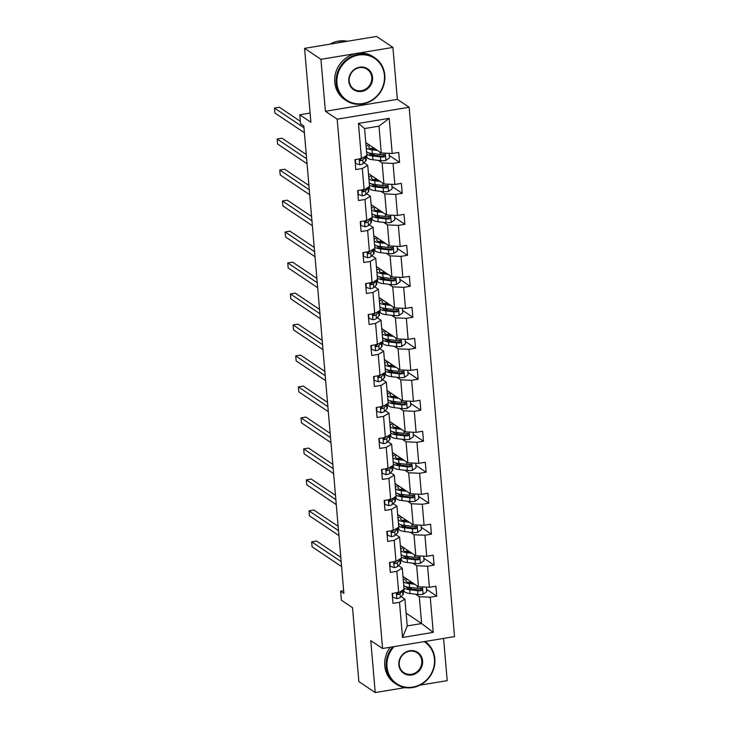 <?xml version="1.0" encoding="UTF-8"?>
<svg xmlns="http://www.w3.org/2000/svg" width="729" height="729" viewBox="0 0 729 729"><rect width="100%" height="100%" fill="white"/><g stroke="black" fill="none" stroke-linecap="round" stroke-linejoin="round"><path stroke-width="1.09" d="M325.389 111.273L397.36 99.363L392.904 47.421L320.933 59.331L325.389 111.273L337.172 119.173L382.561 648.509L370.769 640.609L375.225 692.55L405.114 687.602M419.977 685.151L447.196 680.649L443.569 638.422M375.225 692.55L358.85 681.579L352.517 607.685L341.382 600.222L340.607 591.183L343.888 593.379L303.82 126.008L300.539 123.812L299.765 114.781L310.9 122.244L304.567 48.351L376.538 36.45L392.904 47.421M320.933 59.331L304.567 48.351M397.36 99.363L409.151 107.272L454.531 636.608L382.561 648.509M365.794 142.602L381.276 152.99L378.98 126.172L389.186 118.326L392.202 153.482L398.717 152.407L399.565 162.339L389.304 155.459M381.276 152.99L392.202 153.482M337.172 119.173L409.151 107.272M368.446 173.593L383.937 183.972L382.133 162.922L393.049 163.414L399.565 162.339M393.049 163.414L394.854 184.464L401.369 183.389L402.226 193.322L391.965 186.442M371.107 204.576L386.589 214.964L384.784 193.905L395.71 194.397L402.226 193.322M395.71 194.397L397.515 215.456L404.03 214.381L404.877 224.304L394.617 217.424M373.758 235.567L389.25 245.946L387.445 224.897L398.362 225.389L404.877 224.304M398.362 225.389L400.166 246.438L406.682 245.363L407.538 255.296L397.278 248.416M376.419 266.55L391.901 276.929L390.097 255.879L401.023 256.371L407.538 255.296M401.023 256.371L402.827 277.43L409.343 276.346L410.19 286.278L399.929 279.398M379.071 297.532L394.562 307.92L392.758 286.862L403.675 287.354L410.19 286.278M403.675 287.354L405.479 308.413L411.994 307.337L412.851 317.261L402.59 310.39M381.732 328.524L397.214 338.903L395.41 317.853L406.335 318.345L412.851 317.261M406.335 318.345L408.14 339.395L414.655 338.32L415.503 348.252L405.242 341.372M384.383 359.506L399.875 369.895L398.07 348.836L408.987 349.328L415.503 348.252M408.987 349.328L410.791 370.387L417.307 369.302L418.164 379.235L407.903 372.355M387.044 390.489L402.526 400.877L400.722 379.818L411.648 380.31L418.164 379.235M411.648 380.31L413.452 401.369L419.968 400.294L420.815 410.227L410.555 403.347M389.696 421.48L405.187 431.86L403.383 410.81L414.3 411.302L420.815 410.227M414.3 411.302L416.104 432.352L422.62 431.276L423.476 441.209L413.215 434.329M392.357 452.463L407.839 462.851L406.035 441.792L416.961 442.284L423.476 441.209M416.961 442.284L418.765 463.343L425.28 462.259L426.128 472.192L415.867 465.312M395.009 483.445L410.5 493.834L408.696 472.775L419.612 473.276L426.128 472.192M419.612 473.276L421.417 494.326L427.932 493.251L428.789 503.183L418.528 496.303M397.669 514.437L413.152 524.816L411.347 503.766L422.273 504.258L428.789 503.183M422.273 504.258L424.078 525.308L430.593 524.233L431.44 534.166L421.18 527.286M400.321 545.42L415.812 555.808L414.008 534.749L424.925 535.241L431.44 534.166M424.925 535.241L426.729 556.3L433.245 555.225L434.101 565.148L423.841 558.268M402.982 576.411L418.464 586.79L416.66 565.74L427.586 566.233L434.101 565.148M427.586 566.233L429.39 587.282L435.906 586.207L436.753 596.14L426.492 589.26M406.126 613.153L421.617 623.541L419.321 596.723L430.238 597.215L436.753 596.14M430.238 597.215L433.254 632.371L402.517 637.456L399.51 602.3L392.986 603.375L392.138 593.442L398.654 592.367L396.849 571.308L390.334 572.393L389.477 562.46L396.002 561.385L394.189 540.326L387.673 541.401L386.826 531.468L393.341 530.393L391.537 509.343L385.021 510.418L384.165 500.486L390.689 499.411L388.876 478.352L382.361 479.436L381.513 469.503L388.028 468.419L386.224 447.369L379.709 448.444L378.852 438.512L385.377 437.436L383.563 416.387L377.048 417.462L376.2 407.529L382.716 406.454L380.912 385.395L374.396 386.47L373.54 376.547L380.055 375.462L378.251 354.412L371.735 355.488L370.888 345.555L377.403 344.48L375.599 323.421L369.084 324.505L368.227 314.573L374.742 313.497L372.938 292.438L366.423 293.514L365.575 283.59L372.091 282.506L370.286 261.456L363.771 262.531L362.914 252.599L369.43 251.523L367.626 230.464L361.11 231.549L360.263 221.616L366.778 220.541L364.974 199.482L358.458 200.557L357.602 190.624L364.117 189.549L362.313 168.499L355.798 169.575L354.95 159.642L361.466 158.567L358.449 123.411L389.186 118.326M363.233 189.34C361.912 190.451 361.976 191.253 363.434 191.727L362.495 191.089A2.779 0.702 175.1 0 0 362.905 190.834L369.539 186.36L367.735 165.301L363.944 162.758M367.735 165.301L362.313 168.499M378.342 160.38L382.133 162.922M360.49 159.596L360.418 158.74M383.937 183.972L394.854 184.464M366.778 220.541L372.2 217.342L370.396 196.283L366.605 193.75M370.396 196.283L364.974 199.482M380.994 191.363L384.784 193.905M363.142 190.588L363.069 189.722M386.589 214.964L397.515 215.456M369.43 251.523L374.852 248.325L373.048 227.275L369.257 224.732M373.048 227.275L367.626 230.464M383.654 222.354L387.445 224.897M365.803 221.57L365.73 220.714M389.25 245.946L400.166 246.438M371.198 282.296C369.876 283.408 369.949 284.21 371.407 284.684L370.46 284.055A2.779 0.702 175.1 0 0 370.879 283.791L377.513 279.316L375.708 258.257L371.918 255.715M375.708 258.257L370.286 261.456M386.306 253.337L390.097 255.879M368.455 252.553L368.382 251.696M391.901 276.929L402.827 277.43M374.742 313.497L380.164 310.299L378.36 289.249L374.569 286.707M378.36 289.249L372.938 292.438M388.967 284.319L392.758 286.862M371.116 283.545L371.043 282.679M394.562 307.92L405.479 308.413M377.403 344.48L382.825 341.281L381.021 320.231L377.23 317.689M381.021 320.231L375.599 323.421M391.619 315.311L395.41 317.853M373.767 314.527L373.695 313.67M397.214 338.903L408.14 339.395M380.055 375.462L385.477 372.273L383.673 351.214L379.882 348.672M383.673 351.214L378.251 354.412M394.28 346.293L398.07 348.836M376.428 345.51L376.355 344.653M399.875 369.895L410.791 370.387M382.716 406.454L388.138 403.255L386.334 382.206L382.543 379.663M386.334 382.206L380.912 385.395M396.931 377.285L400.722 379.818M379.089 376.501L379.007 375.635M402.526 400.877L413.452 401.369M385.377 437.436L390.79 434.238L388.985 413.188L385.194 410.646M388.985 413.188L383.563 416.387M399.592 408.267L403.383 410.81M381.741 407.484L381.668 406.627M405.187 431.86L416.104 432.352M388.028 468.419L393.45 465.23L391.646 444.171L387.855 441.628M391.646 444.171L386.224 447.369M402.244 439.25L406.035 441.792M384.402 438.475L384.32 437.61M407.839 462.851L418.765 463.343M389.796 499.201C388.475 500.313 388.539 501.105 389.997 501.579L389.058 500.951A2.779 0.702 175.1 0 0 389.468 500.695L396.102 496.212L394.298 475.162L390.507 472.62M394.298 475.162L388.876 478.352M404.905 470.241L408.696 472.775M387.053 469.458L386.981 468.592M410.5 493.834L421.417 494.326M393.341 530.393L398.763 527.204L396.959 506.145L393.168 503.602M396.959 506.145L391.537 509.343M407.557 501.224L411.347 503.766M389.714 500.44L389.632 499.584M413.152 524.816L424.078 525.308M396.002 561.385L401.415 558.186L399.61 537.127L395.82 534.594M399.61 537.127L394.189 540.326M410.217 532.206L414.008 534.749M392.366 531.432L392.293 530.566M415.812 555.808L426.729 556.3M397.77 592.158C396.439 593.269 396.512 594.062 397.97 594.545L397.032 593.907A2.779 0.702 175.1 0 0 397.442 593.652L404.076 589.169L402.271 568.119L398.481 565.576M402.271 568.119L396.849 571.308M412.869 563.198L416.66 565.74M395.027 562.414L394.945 561.558M418.464 586.79L429.39 587.282M402.517 637.456L407.229 625.919L404.923 599.101L401.132 596.559M404.923 599.101L399.51 602.3M343.651 590.681L340.607 591.183M310.117 113.068L299.765 114.781M378.98 126.172L364.582 128.559L366.887 155.368L361.466 158.567M415.53 594.181L419.321 596.723M397.679 593.397L397.606 592.54M407.229 625.919L421.617 623.541L433.254 632.371M358.449 123.411L364.582 128.559M392.521 593.379L392.858 597.27L396.913 598.609A5.458 1.367 -4.9 0 0 400.349 597.388L402.882 594.736A15.756 3.955 -4.9 0 0 403.392 593.597L403.064 589.825A15.756 3.955 -4.9 0 0 403.064 589.77M397.241 594.417L397.97 594.545A5.458 1.367 -4.9 0 0 400.021 593.616L402.563 590.955A15.756 3.955 -4.9 0 0 403.064 589.825M340.789 557.293L316.523 541.027L311.666 541.829L341.163 561.603M311.666 541.829L312.085 546.796L341.582 566.57M413.124 583.209L410.892 582.945A13.076 3.28 175.1 0 1 405.907 580.822A13.076 3.28 175.1 0 1 407.183 579.227M414.673 584.248L409.242 583.61A15.756 3.955 175.1 0 1 403.419 581.56M403.328 580.521A15.756 3.955 175.1 0 1 406.062 578.471M426.31 587.146L426.702 591.666L422.984 594.299A5.458 1.367 175.1 0 1 417.981 594.472L410.099 593.543A15.756 3.955 175.1 0 1 404.094 590.982L403.939 589.251M408.987 588.668A13.076 3.28 175.1 0 1 411.885 587.656M403.948 587.72A15.756 3.955 -4.9 0 0 409.771 589.77L417.662 590.7A5.458 1.367 -4.9 0 0 421.116 590.709C422.656 589.743 422.583 588.95 420.915 588.33A5.458 1.367 175.1 0 1 417.453 588.312L409.57 587.383A15.756 3.955 175.1 0 1 403.748 585.332M410.81 581.651A13.076 3.28 -4.9 0 0 408.459 582.507M411.657 583.036L412.541 582.817M404.404 585.961A15.756 3.955 -4.9 0 0 403.857 586.681M421.253 588.339L420.177 590.08A2.779 0.702 175.1 0 1 419.312 590.034L411.42 589.105A13.076 3.28 175.1 0 1 406.436 586.982A13.076 3.28 175.1 0 1 406.436 586.799M421.763 588.531L420.915 588.33M394.07 646.605A25.123 23.21 123.8 0 0 386.99 666.789A25.123 23.21 123.8 0 0 412.796 687.101A25.123 23.21 123.8 0 0 434.448 658.943A25.123 23.21 123.8 0 0 424.141 641.629M425.053 641.484A25.743 23.784 -56.2 0 1 434.83 658.715A25.743 23.784 -56.2 0 1 422.547 683.656A25.743 23.784 -56.2 0 1 396.184 684.121A25.743 23.784 -56.2 0 1 386.206 666.762A25.743 23.784 -56.2 0 1 392.803 646.814M398.854 664.83A12.566 11.609 -56.2 0 1 409.68 650.751A12.566 11.609 -56.2 0 1 422.583 660.902A12.566 11.609 -56.2 0 1 411.757 674.981A12.566 11.609 -56.2 0 1 398.854 664.83M421.799 660.875A11.946 11.035 123.8 0 0 417.17 652.81A11.946 11.035 123.8 0 0 404.941 653.029A11.946 11.035 123.8 0 0 399.237 664.602A11.946 11.035 123.8 0 0 403.866 672.657A11.946 11.035 123.8 0 0 416.104 672.448A11.946 11.035 123.8 0 0 421.799 660.875M396.184 684.121L394.744 683.155A25.743 23.784 -56.2 0 1 384.766 665.796A25.743 23.784 -56.2 0 1 390.243 647.243M336.953 83.224A25.123 23.21 123.8 0 0 362.769 103.536A25.123 23.21 123.8 0 0 384.42 75.379A25.123 23.21 123.8 0 0 358.613 55.067A25.123 23.21 123.8 0 0 336.953 83.224M384.803 75.151A25.743 23.784 -56.2 0 1 372.519 100.092A25.743 23.784 -56.2 0 1 346.157 100.556A25.743 23.784 -56.2 0 1 336.178 83.188A25.743 23.784 -56.2 0 1 348.462 58.247A25.743 23.784 -56.2 0 1 374.824 57.791A25.743 23.784 -56.2 0 1 384.803 75.151M348.817 81.265A12.566 11.609 -56.2 0 1 359.652 67.186A12.566 11.609 -56.2 0 1 372.555 77.338A12.566 11.609 -56.2 0 1 361.73 91.417A12.566 11.609 -56.2 0 1 348.817 81.265M371.772 77.301A11.946 11.035 123.8 0 0 367.143 69.246A11.946 11.035 123.8 0 0 354.914 69.465A11.946 11.035 123.8 0 0 349.209 81.037A11.946 11.035 123.8 0 0 353.838 89.093A11.946 11.035 123.8 0 0 366.067 88.874A11.946 11.035 123.8 0 0 371.772 77.301M346.157 100.556L344.717 99.591A25.743 23.784 -56.2 0 1 334.739 82.222A25.743 23.784 -56.2 0 1 347.022 57.281A25.743 23.784 -56.2 0 1 373.385 56.826L374.824 57.791M336.67 43.038A25.743 23.784 -56.2 0 1 343.824 41.863M330.091 44.132A25.743 23.784 -56.2 0 1 347.359 41.271M389.869 562.396L390.197 566.278L394.261 567.627A5.458 1.367 -4.9 0 0 397.688 566.406L400.23 563.745A15.756 3.955 -4.9 0 0 400.731 562.615L400.412 558.842A15.756 3.955 -4.9 0 0 400.403 558.779M395.109 561.175C393.788 562.287 393.851 563.08 395.309 563.553A5.458 1.367 -4.9 0 0 397.369 562.624L399.902 559.972A15.756 3.955 -4.9 0 0 400.412 558.842M338.138 526.311L313.871 510.045L309.005 510.847L338.502 530.621M309.005 510.847L309.433 515.813L338.93 535.587M396.029 561.366L394.781 562.67A2.779 0.702 175.1 0 1 394.371 562.925L395.309 563.553L394.58 563.426M387.208 531.405L387.546 535.296L391.601 536.635A5.458 1.367 -4.9 0 0 395.036 535.414L397.569 532.762A15.756 3.955 -4.9 0 0 398.08 531.632L397.752 527.86A15.756 3.955 -4.9 0 0 397.752 527.796M392.457 530.183C391.127 531.295 391.2 532.097 392.658 532.571A5.458 1.367 -4.9 0 0 394.708 531.641L397.25 528.99A15.756 3.955 -4.9 0 0 397.752 527.86M335.477 495.319L311.21 479.053L306.353 479.855L335.85 499.638M306.353 479.855L306.772 484.821L336.269 504.605M393.368 530.375L392.129 531.678A2.779 0.702 175.1 0 1 391.719 531.933L392.658 532.571L391.929 532.443M410.473 552.227L408.231 551.962A13.076 3.28 175.1 0 1 403.255 549.839A13.076 3.28 175.1 0 1 404.531 548.244M412.022 553.265L406.591 552.618A15.756 3.955 175.1 0 1 400.768 550.577M400.677 549.538A15.756 3.955 175.1 0 1 403.401 547.488M423.658 556.163L424.041 560.683L420.323 563.317A5.458 1.367 175.1 0 1 415.33 563.49L407.438 562.551A15.756 3.955 175.1 0 1 401.433 560L401.287 558.259M406.326 557.676A13.076 3.28 175.1 0 1 409.224 556.674M401.296 556.737A15.756 3.955 -4.9 0 0 407.119 558.779L415.001 559.708A5.458 1.367 -4.9 0 0 418.464 559.726C419.995 558.76 419.931 557.967 418.255 557.348A5.458 1.367 175.1 0 1 414.801 557.33L406.91 556.4A15.756 3.955 175.1 0 1 401.087 554.35M408.149 550.668A13.076 3.28 -4.9 0 0 405.798 551.525M409.005 552.053L409.88 551.826M401.743 554.969A15.756 3.955 -4.9 0 0 401.205 555.698M418.601 557.357L417.517 559.097A2.779 0.702 175.1 0 1 416.651 559.052L408.759 558.113A13.076 3.28 175.1 0 1 403.775 555.999A13.076 3.28 175.1 0 1 403.784 555.817M419.111 557.548L418.255 557.348M407.812 521.235L405.579 520.971A13.076 3.28 175.1 0 1 400.595 518.857A13.076 3.28 175.1 0 1 401.87 517.253M409.361 522.274L403.93 521.636A15.756 3.955 175.1 0 1 398.107 519.586M398.016 518.556A15.756 3.955 175.1 0 1 400.75 516.496M420.998 525.172L421.389 529.701L417.671 532.325A5.458 1.367 175.1 0 1 412.669 532.498L404.786 531.569A15.756 3.955 175.1 0 1 398.781 529.017L398.626 527.277M403.675 526.693A13.076 3.28 175.1 0 1 406.572 525.682M398.635 525.746A15.756 3.955 -4.9 0 0 404.458 527.796L412.35 528.725A5.458 1.367 -4.9 0 0 415.803 528.744C417.343 527.769 417.27 526.976 415.603 526.356A5.458 1.367 175.1 0 1 412.14 526.338L404.258 525.409A15.756 3.955 175.1 0 1 398.435 523.367M405.497 519.686A13.076 3.28 -4.9 0 0 403.146 520.533M406.345 521.062L407.229 520.843M399.091 523.987A15.756 3.955 -4.9 0 0 398.544 524.707M415.94 526.365L414.865 528.106A2.779 0.702 175.1 0 1 413.999 528.06L406.108 527.131A13.076 3.28 175.1 0 1 401.123 525.008A13.076 3.28 175.1 0 1 401.123 524.834M416.45 526.566L415.603 526.356M384.557 500.422L384.885 504.313L388.949 505.653A5.458 1.367 -4.9 0 0 392.375 504.432L394.918 501.771A15.756 3.955 -4.9 0 0 395.419 500.641L395.1 496.868A15.756 3.955 -4.9 0 0 395.091 496.814M389.268 501.461L389.997 501.579A5.458 1.367 -4.9 0 0 392.056 500.659L394.589 497.998A15.756 3.955 -4.9 0 0 395.1 496.868M332.825 464.337L308.558 448.071L303.692 448.873L333.189 468.647M303.692 448.873L304.121 453.839L333.618 473.613M405.16 490.252L402.918 489.988A13.076 3.28 175.1 0 1 397.934 487.865A13.076 3.28 175.1 0 1 399.219 486.27M406.709 491.291L401.278 490.653A15.756 3.955 175.1 0 1 395.455 488.603M395.364 487.564A15.756 3.955 175.1 0 1 398.089 485.514M418.346 494.189L418.728 498.709L415.011 501.342A5.458 1.367 175.1 0 1 410.017 501.516L402.126 500.586A15.756 3.955 175.1 0 1 396.12 498.025L395.975 496.294M401.014 495.711A13.076 3.28 175.1 0 1 403.912 494.699M395.984 494.763A15.756 3.955 -4.9 0 0 401.807 496.804L409.689 497.743A5.458 1.367 -4.9 0 0 413.152 497.752C414.683 496.786 414.619 495.993 412.942 495.374A5.458 1.367 175.1 0 1 409.488 495.356L401.597 494.426A15.756 3.955 175.1 0 1 395.774 492.376M402.836 488.694A13.076 3.28 -4.9 0 0 400.485 489.551M403.693 490.079L404.568 489.861M396.43 492.995A15.756 3.955 -4.9 0 0 395.893 493.724M413.288 495.383L412.204 497.123A2.779 0.702 175.1 0 1 411.338 497.078L403.447 496.148A13.076 3.28 175.1 0 1 398.462 494.025A13.076 3.28 175.1 0 1 398.471 493.843M413.799 495.574L412.942 495.374M381.896 469.44L382.233 473.321L386.288 474.67A5.458 1.367 -4.9 0 0 389.723 473.449L392.257 470.788A15.756 3.955 -4.9 0 0 392.767 469.658L392.439 465.886A15.756 3.955 -4.9 0 0 392.439 465.822M387.135 468.218C385.814 469.33 385.887 470.123 387.345 470.597A5.458 1.367 -4.9 0 0 389.395 469.667L391.938 467.016A15.756 3.955 -4.9 0 0 392.439 465.886M330.164 433.354L305.898 417.079L301.041 417.89L330.538 437.664M301.041 417.89L301.46 422.856L330.957 442.631M388.056 468.401L386.817 469.704A2.779 0.702 175.1 0 1 386.406 469.968L387.345 470.597L386.616 470.469M402.499 459.27L400.267 459.006A13.076 3.28 175.1 0 1 395.282 456.883A13.076 3.28 175.1 0 1 396.558 455.288M404.048 460.309L398.617 459.662A15.756 3.955 175.1 0 1 392.794 457.621M392.703 456.582A15.756 3.955 175.1 0 1 395.437 454.531M415.685 463.197L416.077 467.726L412.359 470.36A5.458 1.367 175.1 0 1 407.356 470.524L399.465 469.594A15.756 3.955 175.1 0 1 393.469 467.043L393.314 465.302M398.362 464.719A13.076 3.28 175.1 0 1 401.26 463.717M393.323 463.772A15.756 3.955 -4.9 0 0 399.146 465.822L407.037 466.751A5.458 1.367 -4.9 0 0 410.491 466.77C412.031 465.804 411.958 465.002 410.29 464.382A5.458 1.367 175.1 0 1 406.828 464.373L398.945 463.434A15.756 3.955 175.1 0 1 393.122 461.393M400.185 457.712A13.076 3.28 -4.9 0 0 397.834 458.568M401.032 459.097L401.907 458.869M393.778 462.013A15.756 3.955 -4.9 0 0 393.232 462.742M410.627 464.4L409.552 466.141A2.779 0.702 175.1 0 1 408.687 466.095L400.795 465.157A13.076 3.28 175.1 0 1 395.811 463.043A13.076 3.28 175.1 0 1 395.811 462.86M411.138 464.592L410.29 464.382M379.244 438.448L379.572 442.339L383.636 443.679A5.458 1.367 -4.9 0 0 387.063 442.457L389.605 439.806A15.756 3.955 -4.9 0 0 390.106 438.676L389.787 434.903A15.756 3.955 -4.9 0 0 389.778 434.839M384.484 437.227C383.162 438.339 383.226 439.131 384.684 439.614A5.458 1.367 -4.9 0 0 386.744 438.685L389.277 436.033A15.756 3.955 -4.9 0 0 389.787 434.903M327.512 402.362L303.246 386.097L298.38 386.899L327.877 406.682M298.38 386.899L298.808 391.865L328.305 411.648M385.404 437.418L384.156 438.721A2.779 0.702 175.1 0 1 383.746 438.976L384.684 439.614L383.955 439.487M399.847 428.278L397.606 428.014A13.076 3.28 175.1 0 1 392.621 425.9A13.076 3.28 175.1 0 1 393.906 424.296M401.397 429.317L395.965 428.679A15.756 3.955 175.1 0 1 390.143 426.629M390.051 425.59A15.756 3.955 175.1 0 1 392.776 423.54M413.033 432.215L413.416 436.744L409.698 439.368A5.458 1.367 175.1 0 1 404.704 439.541L396.813 438.612A15.756 3.955 175.1 0 1 390.808 436.06L390.662 434.32M395.701 433.737A13.076 3.28 175.1 0 1 398.599 432.725M390.671 432.789A15.756 3.955 -4.9 0 0 396.485 434.839L404.376 435.769A5.458 1.367 -4.9 0 0 407.839 435.787C409.37 434.812 409.306 434.019 407.629 433.4A5.458 1.367 175.1 0 1 404.176 433.381L396.284 432.452A15.756 3.955 175.1 0 1 390.462 430.411M397.524 426.729A13.076 3.28 -4.9 0 0 395.173 427.577M398.38 428.105L399.255 427.887M391.118 431.03A15.756 3.955 -4.9 0 0 390.58 431.75M407.976 433.409L406.891 435.149A2.779 0.702 175.1 0 1 406.026 435.104L398.134 434.174A13.076 3.28 175.1 0 1 393.15 432.051A13.076 3.28 175.1 0 1 393.159 431.869M408.486 433.609L407.629 433.4M376.583 407.465L376.92 411.356L380.975 412.696A5.458 1.367 -4.9 0 0 384.411 411.475L386.944 408.814A15.756 3.955 -4.9 0 0 387.454 407.684L387.126 403.912A15.756 3.955 -4.9 0 0 387.126 403.857M381.823 406.244C380.502 407.356 380.574 408.149 382.032 408.623A5.458 1.367 -4.9 0 0 384.083 407.702L386.625 405.042A15.756 3.955 -4.9 0 0 387.126 403.912M324.852 371.38L300.585 355.114L295.728 355.916L325.225 375.69M295.728 355.916L296.147 360.882L325.644 380.656M382.743 406.436L381.504 407.739A2.779 0.702 175.1 0 1 381.085 407.994L382.032 408.623L381.303 408.504M397.187 397.296L394.954 397.032A13.076 3.28 175.1 0 1 389.969 394.908A13.076 3.28 175.1 0 1 391.245 393.314M398.736 398.335L393.305 397.697A15.756 3.955 175.1 0 1 387.482 395.647M387.391 394.608A15.756 3.955 175.1 0 1 390.124 392.557M410.372 401.232L410.764 405.752L407.046 408.386A5.458 1.367 175.1 0 1 402.043 408.559L394.152 407.62A15.756 3.955 175.1 0 1 388.156 405.069L388.001 403.337M393.049 402.754A13.076 3.28 175.1 0 1 395.947 401.743M388.01 401.807A15.756 3.955 -4.9 0 0 393.833 403.848L401.725 404.786A5.458 1.367 -4.9 0 0 405.178 404.795C406.718 403.83 406.645 403.037 404.978 402.417A5.458 1.367 175.1 0 1 401.515 402.399L393.633 401.469A15.756 3.955 175.1 0 1 387.81 399.419M394.872 395.738A13.076 3.28 -4.9 0 0 392.521 396.594M395.719 397.123L396.594 396.904M388.466 400.039A15.756 3.955 -4.9 0 0 387.919 400.768M405.315 402.426L404.24 404.167A2.779 0.702 175.1 0 1 403.374 404.121L395.483 403.192A13.076 3.28 175.1 0 1 390.498 401.068A13.076 3.28 175.1 0 1 390.498 400.886M405.825 402.618L404.978 402.417M373.922 376.483L374.259 380.365L378.324 381.714A5.458 1.367 -4.9 0 0 381.75 380.483L384.292 377.832A15.756 3.955 -4.9 0 0 384.794 376.702L384.475 372.929A15.756 3.955 -4.9 0 0 384.465 372.865M379.171 375.253C377.85 376.374 377.914 377.166 379.372 377.64A5.458 1.367 -4.9 0 0 381.422 376.711L383.964 374.059A15.756 3.955 -4.9 0 0 384.475 372.929M322.2 340.397L297.933 324.123L293.067 324.934L322.564 344.708M293.067 324.934L293.495 329.9L322.993 349.674M380.091 375.444L378.843 376.747A2.779 0.702 175.1 0 1 378.433 377.011L379.372 377.64L378.643 377.513M394.535 366.304L392.293 366.049A13.076 3.28 175.1 0 1 387.309 363.926A13.076 3.28 175.1 0 1 388.593 362.331M396.084 367.352L390.653 366.705A15.756 3.955 175.1 0 1 384.83 364.664M384.739 363.625A15.756 3.955 175.1 0 1 387.464 361.575M407.721 370.241L408.103 374.77L404.385 377.403A5.458 1.367 175.1 0 1 399.392 377.567L391.5 376.638A15.756 3.955 175.1 0 1 385.495 374.086L385.349 372.346M390.389 371.763A13.076 3.28 175.1 0 1 393.286 370.751M385.359 370.815A15.756 3.955 -4.9 0 0 391.172 372.865L399.064 373.795A5.458 1.367 -4.9 0 0 402.526 373.813C404.057 372.847 403.994 372.045 402.317 371.425A5.458 1.367 175.1 0 1 398.863 371.416L390.972 370.478A15.756 3.955 175.1 0 1 385.149 368.437M392.211 364.755A13.076 3.28 -4.9 0 0 389.86 365.603M393.059 366.131L393.942 365.912M385.805 369.056A15.756 3.955 -4.9 0 0 385.267 369.776M402.663 371.444L401.579 373.184A2.779 0.702 175.1 0 1 400.713 373.13L392.822 372.2A13.076 3.28 175.1 0 1 387.837 370.086A13.076 3.28 175.1 0 1 387.846 369.904M403.164 371.635L402.317 371.425M371.271 345.491L371.608 349.382L375.663 350.722A5.458 1.367 -4.9 0 0 379.089 349.501L381.632 346.849A15.756 3.955 -4.9 0 0 382.142 345.719L381.814 341.937A15.756 3.955 -4.9 0 0 381.814 341.883M376.51 344.27C375.189 345.382 375.262 346.175 376.72 346.658A5.458 1.367 -4.9 0 0 378.77 345.728L381.313 343.067A15.756 3.955 -4.9 0 0 381.814 341.937M319.539 309.406L295.272 293.14L290.406 293.942L319.913 313.725M290.406 293.942L290.835 298.908L320.332 318.682M377.431 344.462L376.191 345.765A2.779 0.702 175.1 0 1 375.772 346.02L376.72 346.658L375.991 346.53M391.874 335.322L389.641 335.058A13.076 3.28 175.1 0 1 384.657 332.943A13.076 3.28 175.1 0 1 385.933 331.34M393.423 336.361L387.992 335.723A15.756 3.955 175.1 0 1 382.169 333.672M382.078 332.634A15.756 3.955 175.1 0 1 384.812 330.583M405.06 339.258L405.452 343.787L401.734 346.412A5.458 1.367 175.1 0 1 396.731 346.585L388.839 345.655A15.756 3.955 175.1 0 1 382.843 343.095L382.689 341.363M387.737 340.78A13.076 3.28 175.1 0 1 390.635 339.769M382.698 339.832A15.756 3.955 -4.9 0 0 388.521 341.883L396.412 342.812A5.458 1.367 -4.9 0 0 399.866 342.83C401.406 341.855 401.333 341.063 399.665 340.443A5.458 1.367 175.1 0 1 396.202 340.425L388.32 339.495A15.756 3.955 175.1 0 1 382.497 337.445M389.559 333.764A13.076 3.28 -4.9 0 0 387.208 334.62M390.407 335.149L391.282 334.93M383.153 338.074A15.756 3.955 -4.9 0 0 382.607 338.794M400.002 340.452L398.927 342.193A2.779 0.702 175.1 0 1 398.061 342.147L390.17 341.218A13.076 3.28 175.1 0 1 385.185 339.094A13.076 3.28 175.1 0 1 385.185 338.912M400.513 340.653L399.665 340.443M368.61 314.509L368.947 318.391L373.011 319.739A5.458 1.367 -4.9 0 0 376.437 318.518L378.98 315.857A15.756 3.955 -4.9 0 0 379.481 314.728L379.162 310.955A15.756 3.955 -4.9 0 0 379.153 310.9M373.859 313.288C372.537 314.399 372.601 315.192 374.059 315.666A5.458 1.367 -4.9 0 0 376.109 314.746L378.652 312.085A15.756 3.955 -4.9 0 0 379.162 310.955M316.887 278.423L292.621 262.158L287.755 262.959L317.252 282.734M287.755 262.959L288.183 267.926L317.68 287.7M374.779 313.479L373.53 314.782A2.779 0.702 175.1 0 1 373.12 315.037L374.059 315.666L373.33 315.548M365.958 283.526L366.295 287.408L370.35 288.748A5.458 1.367 -4.9 0 0 373.777 287.527L376.319 284.875A15.756 3.955 -4.9 0 0 376.829 283.745L376.501 279.972A15.756 3.955 -4.9 0 0 376.492 279.909M370.678 284.556L371.407 284.684A5.458 1.367 -4.9 0 0 373.458 283.754L376 281.102A15.756 3.955 -4.9 0 0 376.501 279.972M314.226 247.441L289.96 231.166L285.094 231.977L314.6 251.751M285.094 231.977L285.522 236.934L315.019 256.717M363.297 252.535L363.634 256.426L367.698 257.765A5.458 1.367 -4.9 0 0 371.125 256.544L373.667 253.892A15.756 3.955 -4.9 0 0 374.168 252.753L373.849 248.981A15.756 3.955 -4.9 0 0 373.84 248.926M368.546 251.314C367.225 252.425 367.288 253.218 368.746 253.701A5.458 1.367 -4.9 0 0 370.797 252.772L373.339 250.111A15.756 3.955 -4.9 0 0 373.849 248.981M311.575 216.449L287.308 200.183L282.442 200.985L311.939 220.759M282.442 200.985L282.87 205.952L312.367 225.726M369.466 251.505L368.218 252.808A2.779 0.702 175.1 0 1 367.808 253.063L368.746 253.701L368.017 253.574M389.222 304.339L386.981 304.075A13.076 3.28 175.1 0 1 381.996 301.952A13.076 3.28 175.1 0 1 383.281 300.357M390.771 305.378L385.331 304.74A15.756 3.955 175.1 0 1 379.517 302.69M379.426 301.651A15.756 3.955 175.1 0 1 382.151 299.601M402.408 308.276L402.791 312.796L399.073 315.429A5.458 1.367 175.1 0 1 394.079 315.602L386.188 314.664A15.756 3.955 175.1 0 1 380.183 312.112L380.037 310.381M385.076 309.789A13.076 3.28 175.1 0 1 387.974 308.786M380.046 308.85A15.756 3.955 -4.9 0 0 385.86 310.891L393.751 311.821A5.458 1.367 -4.9 0 0 397.214 311.839C398.745 310.873 398.681 310.08 397.004 309.461A5.458 1.367 175.1 0 1 393.551 309.442L385.659 308.513A15.756 3.955 175.1 0 1 379.836 306.462M386.899 302.781A13.076 3.28 -4.9 0 0 384.548 303.638M387.746 304.166L388.63 303.938M380.492 307.082A15.756 3.955 -4.9 0 0 379.955 307.811M397.351 309.47L396.266 311.21A2.779 0.702 175.1 0 1 395.4 311.165L387.509 310.235A13.076 3.28 175.1 0 1 382.525 308.112A13.076 3.28 175.1 0 1 382.534 307.93M397.852 309.661L397.004 309.461M386.561 273.348L384.329 273.083A13.076 3.28 175.1 0 1 379.344 270.969A13.076 3.28 175.1 0 1 380.62 269.365M388.11 274.396L382.679 273.749A15.756 3.955 175.1 0 1 376.857 271.707M376.765 270.669A15.756 3.955 175.1 0 1 379.499 268.618M399.747 277.284L400.139 281.813L396.412 284.438A5.458 1.367 175.1 0 1 391.418 284.611L383.527 283.681A15.756 3.955 175.1 0 1 377.531 281.13L377.376 279.389M382.424 278.806A13.076 3.28 175.1 0 1 385.322 277.795M377.385 277.858A15.756 3.955 -4.9 0 0 383.208 279.909L391.099 280.838A5.458 1.367 -4.9 0 0 394.553 280.856C396.093 279.881 396.02 279.089 394.353 278.469A5.458 1.367 175.1 0 1 390.89 278.46L382.998 277.521A15.756 3.955 175.1 0 1 377.185 275.48M384.247 271.799A13.076 3.28 -4.9 0 0 381.896 272.646M385.094 273.175L385.969 272.956M377.841 276.1A15.756 3.955 -4.9 0 0 377.294 276.82M394.69 278.487L393.614 280.218A2.779 0.702 175.1 0 1 392.749 280.173L384.857 279.243A13.076 3.28 175.1 0 1 379.873 277.129A13.076 3.28 175.1 0 1 379.873 276.947M395.2 278.678L394.353 278.469M383.91 242.365L381.668 242.101A13.076 3.28 175.1 0 1 376.683 239.978A13.076 3.28 175.1 0 1 377.968 238.383M385.459 243.404L380.019 242.766A15.756 3.955 175.1 0 1 374.205 240.716M374.114 239.677A15.756 3.955 175.1 0 1 376.838 237.627M397.095 246.302L397.478 250.831L393.76 253.455A5.458 1.367 175.1 0 1 388.767 253.628L380.875 252.699A15.756 3.955 175.1 0 1 374.87 250.138L374.724 248.407M379.763 247.824A13.076 3.28 175.1 0 1 382.661 246.812M374.724 246.876A15.756 3.955 -4.9 0 0 380.547 248.926L388.439 249.856A5.458 1.367 -4.9 0 0 391.901 249.865C393.432 248.899 393.368 248.106 391.692 247.486A5.458 1.367 175.1 0 1 388.238 247.468L380.347 246.539A15.756 3.955 175.1 0 1 374.524 244.488M381.586 240.807A13.076 3.28 -4.9 0 0 379.235 241.663M382.433 242.192L383.317 241.973M375.18 245.117A15.756 3.955 -4.9 0 0 374.642 245.837M392.038 247.496L390.954 249.236A2.779 0.702 175.1 0 1 390.088 249.19L382.196 248.261A13.076 3.28 175.1 0 1 377.212 246.138A13.076 3.28 175.1 0 1 377.221 245.955M392.539 247.687L391.692 247.486M360.645 221.552L360.973 225.434L365.038 226.783A5.458 1.367 -4.9 0 0 368.464 225.562L371.006 222.901A15.756 3.955 -4.9 0 0 371.517 221.771L371.189 217.998A15.756 3.955 -4.9 0 0 371.179 217.935M365.885 220.331C364.564 221.443 364.637 222.236 366.095 222.71A5.458 1.367 -4.9 0 0 368.145 221.789L370.687 219.128A15.756 3.955 -4.9 0 0 371.189 217.998M308.914 185.467L284.647 169.201L279.781 170.003L309.287 189.777M279.781 170.003L280.209 174.969L309.707 194.743M366.805 220.523L365.566 221.826A2.779 0.702 175.1 0 1 365.147 222.081L366.095 222.71L365.366 222.582M381.249 211.383L379.016 211.118A13.076 3.28 175.1 0 1 374.032 208.995A13.076 3.28 175.1 0 1 375.307 207.4M382.798 212.421L377.367 211.775A15.756 3.955 175.1 0 1 371.544 209.733M371.453 208.694A15.756 3.955 175.1 0 1 374.187 206.644M394.435 215.319L394.826 219.839L391.099 222.473A5.458 1.367 175.1 0 1 386.106 222.646L378.214 221.707A15.756 3.955 175.1 0 1 372.218 219.156L372.063 217.415M377.112 216.832A13.076 3.28 175.1 0 1 380.009 215.83M372.072 215.893A15.756 3.955 -4.9 0 0 377.895 217.935L385.787 218.864A5.458 1.367 -4.9 0 0 389.24 218.882C390.78 217.916 390.708 217.124 389.04 216.504A5.458 1.367 175.1 0 1 385.577 216.486L377.686 215.556A15.756 3.955 175.1 0 1 371.872 213.506M378.925 209.824A13.076 3.28 -4.9 0 0 376.583 210.681M379.782 211.21L380.656 210.982M372.528 214.126A15.756 3.955 -4.9 0 0 371.981 214.855M389.377 216.513L388.302 218.253A2.779 0.702 175.1 0 1 387.427 218.208L379.545 217.269A13.076 3.28 175.1 0 1 374.56 215.155A13.076 3.28 175.1 0 1 374.56 214.973M389.887 216.704L389.04 216.504M357.985 190.561L358.322 194.452L362.386 195.791A5.458 1.367 -4.9 0 0 365.812 194.57L368.355 191.918A15.756 3.955 -4.9 0 0 368.856 190.788L368.537 187.016A15.756 3.955 -4.9 0 0 368.528 186.952M362.705 191.599L363.434 191.727A5.458 1.367 -4.9 0 0 365.484 190.798L368.027 188.146A15.756 3.955 -4.9 0 0 368.537 187.016M306.253 154.484L281.995 138.209L277.129 139.011L306.627 158.794M277.129 139.011L277.558 143.977L307.055 163.761M378.588 180.391L376.355 180.127A13.076 3.28 175.1 0 1 371.371 178.013A13.076 3.28 175.1 0 1 372.656 176.409M380.146 181.439L374.706 180.792A15.756 3.955 175.1 0 1 368.892 178.742M368.801 177.712A15.756 3.955 175.1 0 1 371.526 175.653M391.783 184.328L392.166 188.857L388.448 191.481A5.458 1.367 175.1 0 1 383.454 191.654L375.563 190.725A15.756 3.955 175.1 0 1 369.557 188.173L369.412 186.433M374.451 185.849A13.076 3.28 175.1 0 1 377.349 184.838M369.412 184.902A15.756 3.955 -4.9 0 0 375.235 186.952L383.126 187.882A5.458 1.367 -4.9 0 0 386.58 187.9C388.12 186.925 388.056 186.132 386.379 185.512A5.458 1.367 175.1 0 1 382.925 185.494L375.034 184.565A15.756 3.955 175.1 0 1 369.211 182.523M376.273 178.842A13.076 3.28 -4.9 0 0 373.922 179.689M377.121 180.218L378.005 179.999M369.867 183.143A15.756 3.955 -4.9 0 0 369.33 183.863M386.725 185.521L385.641 187.262A2.779 0.702 175.1 0 1 384.775 187.216L376.884 186.287A13.076 3.28 175.1 0 1 371.899 184.164A13.076 3.28 175.1 0 1 371.908 183.99M387.227 185.722L386.379 185.512M355.333 159.578L355.661 163.469L359.725 164.809A5.458 1.367 -4.9 0 0 363.151 163.588L365.694 160.927A15.756 3.955 -4.9 0 0 366.204 159.797L365.876 156.024A15.756 3.955 -4.9 0 0 365.867 155.97M360.573 158.357C359.251 159.469 359.324 160.262 360.782 160.735A5.458 1.367 -4.9 0 0 362.832 159.815L365.366 157.154A15.756 3.955 -4.9 0 0 365.876 156.024M300.33 121.296L279.335 107.227L274.469 108.029L303.975 127.803M274.469 108.029L274.897 112.995L304.394 132.769M361.493 158.548L360.254 159.851A2.779 0.702 175.1 0 1 359.834 160.107L360.782 160.735L360.053 160.617M375.936 149.409L373.704 149.144A13.076 3.28 175.1 0 1 368.719 147.021A13.076 3.28 175.1 0 1 369.995 145.426M377.485 150.447L372.054 149.81A15.756 3.955 175.1 0 1 366.231 147.759M366.14 146.72A15.756 3.955 175.1 0 1 368.874 144.67M389.122 153.345L389.514 157.865L385.787 160.498A5.458 1.367 175.1 0 1 380.793 160.672L372.902 159.742A15.756 3.955 175.1 0 1 366.906 157.182L366.751 155.45M371.799 154.867A13.076 3.28 175.1 0 1 374.697 153.855M366.76 153.919A15.756 3.955 -4.9 0 0 372.583 155.96L380.474 156.899A5.458 1.367 -4.9 0 0 383.928 156.908C385.468 155.942 385.395 155.149 383.727 154.53A5.458 1.367 175.1 0 1 380.265 154.512L372.373 153.582A15.756 3.955 175.1 0 1 366.559 151.532M373.613 147.85A13.076 3.28 -4.9 0 0 371.271 148.707M374.469 149.235L375.344 149.017M367.216 152.151A15.756 3.955 -4.9 0 0 366.669 152.88M384.065 154.539L382.989 156.279A2.779 0.702 175.1 0 1 382.114 156.234L374.232 155.304A13.076 3.28 175.1 0 1 369.248 153.181A13.076 3.28 175.1 0 1 369.248 152.999M384.575 154.73L383.727 154.53M396.312 592.75L396.813 598.573M402.563 590.955L402.882 594.736M400.021 593.616L400.349 597.388M423.075 594.235L422.456 586.973M409.57 587.383L409.242 583.61M410.099 593.543L409.771 589.77M417.453 588.312L417.252 585.979M417.981 594.472L417.662 590.7M420.177 590.08L421.116 590.709M393.66 561.767L394.161 567.59M399.902 559.972L400.23 563.745M397.369 562.624L397.688 566.406M390.999 530.785L391.5 536.608M397.25 528.99L397.569 532.762M394.708 531.641L395.036 535.414M420.414 563.244L419.795 555.981M406.91 556.4L406.591 552.618M407.438 562.551L407.119 558.779M414.801 557.33L414.601 554.997M415.33 563.49L415.001 559.708M417.517 559.097L418.464 559.726M417.763 532.261L417.134 524.998M404.258 525.409L403.93 521.636M404.786 531.569L404.458 527.796M412.14 526.338L411.94 524.005M412.669 532.498L412.35 528.725M414.865 528.106L415.803 528.744M388.347 499.793L388.849 505.616M394.589 497.998L394.918 501.771M392.056 500.659L392.375 504.432M415.102 501.279L414.482 494.016M401.597 494.426L401.278 490.653M402.126 500.586L401.807 496.804M409.488 495.356L409.288 493.023M410.017 501.516L409.689 497.743M412.204 497.123L413.152 497.752M385.687 468.811L386.188 474.634M391.938 467.016L392.257 470.788M389.395 469.667L389.723 473.449M412.45 470.287L411.821 463.024M398.945 463.434L398.617 459.662M399.465 469.594L399.146 465.822M406.828 464.373L406.627 462.031M407.356 470.524L407.037 466.751M409.552 466.141L410.491 466.77M383.035 437.828L383.536 443.651M389.277 436.033L389.605 439.806M386.744 438.685L387.063 442.457M409.789 439.305L409.169 432.042M396.284 432.452L395.965 428.679M396.813 438.612L396.485 434.839M404.176 433.381L403.975 431.049M404.704 439.541L404.376 435.769M406.891 435.149L407.839 435.787M380.374 406.837L380.875 412.66M386.625 405.042L386.944 408.814M384.083 407.702L384.411 411.475M407.137 408.322L406.509 401.059M393.633 401.469L393.305 397.697M394.152 407.62L393.833 403.848M401.515 402.399L401.315 400.066M402.043 408.559L401.725 404.786M404.24 404.167L405.178 404.795M377.722 375.854L378.223 381.677M383.964 374.059L384.292 377.832M381.422 376.711L381.75 380.483M404.477 377.33L403.857 370.068M390.972 370.478L390.653 366.705M391.5 376.638L391.172 372.865M398.863 371.416L398.663 369.074M399.392 377.567L399.064 373.795M401.579 373.184L402.526 373.813M375.061 344.863L375.563 350.695M381.313 343.067L381.632 346.849M378.77 345.728L379.089 349.501M401.825 346.348L401.196 339.085M388.32 339.495L387.992 335.723M388.839 345.655L388.521 341.883M396.202 340.425L396.002 338.092M396.731 346.585L396.412 342.812M398.927 342.193L399.866 342.83M372.41 313.88L372.911 319.703M378.652 312.085L378.98 315.857M376.109 314.746L376.437 318.518M369.749 282.898L370.25 288.72M376 281.102L376.319 284.875M373.458 283.754L373.777 287.527M367.097 251.906L367.589 257.729M373.339 250.111L373.667 253.892M370.797 252.772L371.125 256.544M399.164 315.365L398.544 308.103M385.659 308.513L385.331 304.74M386.188 314.664L385.86 310.891M393.551 309.442L393.35 307.109M394.079 315.602L393.751 311.821M396.266 311.21L397.214 311.839M396.512 284.374L395.883 277.111M382.998 277.521L382.679 273.749M383.527 283.681L383.208 279.909M390.89 278.46L390.689 276.118M391.418 284.611L391.099 280.838M393.614 280.218L394.553 280.856M393.851 253.391L393.232 246.129M380.347 246.539L380.019 242.766M380.875 252.699L380.547 248.926M388.238 247.468L388.038 245.135M388.767 253.628L388.439 249.856M390.954 249.236L391.901 249.865M364.436 220.923L364.937 226.746M370.687 219.128L371.006 222.901M368.145 221.789L368.464 225.562M391.2 222.409L390.571 215.137M377.686 215.556L377.367 211.775M378.214 221.707L377.895 217.935M385.577 216.486L385.377 214.153M386.106 222.646L385.787 218.864M388.302 218.253L389.24 218.882M361.784 189.941L362.277 195.764M368.027 188.146L368.355 191.918M365.484 190.798L365.812 194.57M388.539 191.417L387.919 184.155M375.034 184.565L374.706 180.792M375.563 190.725L375.235 186.952M382.925 185.494L382.725 183.161M383.454 191.654L383.126 187.882M385.641 187.262L386.58 187.9M359.124 158.949L359.625 164.772M365.366 157.154L365.694 160.927M362.832 159.815L363.151 163.588M385.887 160.435L385.258 153.172M372.373 153.582L372.054 149.81M372.902 159.742L372.583 155.96M380.265 154.512L380.064 152.179M380.793 160.672L380.474 156.899M382.989 156.279L383.928 156.908"/></g></svg>
